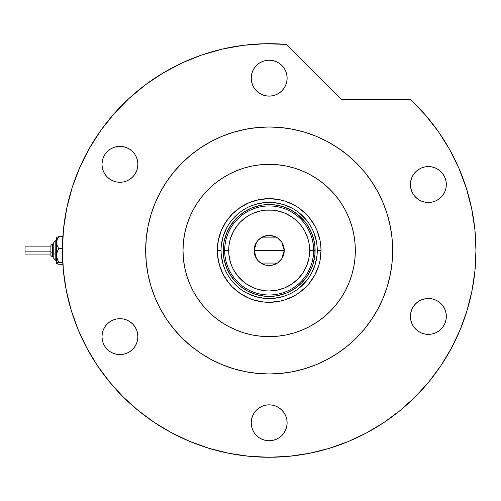 <?xml version="1.0" encoding="UTF-8"?>
<svg xmlns="http://www.w3.org/2000/svg" width="501" height="501" viewBox="0 0 501 501"><rect width="100%" height="100%" fill="white"/><g stroke="black" fill="none" stroke-linecap="round" stroke-linejoin="round"><path stroke-width="0.75" d="M317.271 250.506L317.271 250.475A48.109 48.109 0 0 0 269.169 202.373A48.109 48.109 0 0 0 221.06 250.475L217.328 250.475A51.841 51.841 0 0 1 269.169 198.64A51.841 51.841 0 0 1 321.009 250.475L317.271 250.475A48.109 48.109 0 0 1 269.169 298.583A48.109 48.109 0 0 1 221.06 250.475A48.109 48.109 0 0 1 269.169 202.373A48.109 48.109 0 0 1 317.271 250.475L317.271 250.45M221.06 250.45L221.06 250.475A48.109 48.109 0 0 0 269.169 298.583A48.109 48.109 0 0 0 317.271 250.475L321.009 250.475A51.841 51.841 0 0 1 269.169 302.316A51.841 51.841 0 0 1 217.328 250.475L218.323 240.367L221.273 230.642L226.064 221.68L232.514 213.821L240.367 207.376L249.329 202.586L259.055 199.636L269.169 198.64L279.282 199.636L284.217 200.87L293.605 204.759L297.97 207.376L305.823 213.821L309.242 217.591L314.885 226.039L317.058 230.642L320.014 240.367L320.759 245.396L321.009 250.475L320.014 260.589L318.774 265.524L314.885 274.917L309.242 283.366L305.823 287.136L297.97 293.58L293.605 296.197L284.217 300.086L279.282 301.32L269.169 302.316L264.09 302.065L254.12 300.086L249.329 298.371L240.367 293.58L232.514 287.136L229.095 283.366L223.452 274.917L219.563 265.524L217.578 255.56L217.328 250.475L221.06 250.506M223.44 254.984L224.097 259.443L223.214 250.475L224.097 241.513L226.715 232.896L230.961 224.949L236.672 217.985L243.636 212.274L251.583 208.021L260.201 205.41L264.666 204.746L260.201 205.41M273.671 296.21L278.13 295.546L273.671 296.21L264.666 296.21L255.829 294.45L247.507 291.006L240.017 286.002L236.672 282.971L230.961 276.007L226.715 268.06L224.097 259.443M314.897 245.972L314.233 241.513L314.897 245.972L314.897 254.984L313.144 263.814L311.622 268.06L307.376 276.007L301.658 282.971L294.694 288.682L286.754 292.935L278.13 295.546M221.292 255.191L223.133 264.44L224.724 268.887M231.982 280.998L238.651 287.662M246.479 292.897L255.203 296.511L264.453 298.352M273.884 298.352L283.134 296.511L287.574 294.92M299.686 287.662L306.355 280.998M311.591 273.164L315.204 264.44L317.039 255.191M317.039 245.766L316.35 241.094L313.613 232.069M306.355 219.958L299.686 213.294M291.851 208.059L283.134 204.446L273.884 202.604M264.453 202.604L255.203 204.446L250.757 206.036M238.651 213.294L231.982 219.958M226.746 227.792L223.133 236.516L221.292 245.766M264.666 204.746L273.671 204.746L282.508 206.506L290.83 209.95L298.32 214.954L304.689 221.329L307.376 224.949L311.622 232.896L314.233 241.513M307.902 272.419L310.401 267.258L312.211 261.823L313.313 256.199L313.682 250.475L309.662 250.475A40.493 40.493 0 0 1 269.169 290.975A40.493 40.493 0 0 1 228.675 250.475L224.655 250.475A44.514 44.514 0 0 0 269.169 294.995A44.514 44.514 0 0 0 313.682 250.475A44.514 44.514 0 0 1 269.169 294.995A44.514 44.514 0 0 1 224.655 250.475L223.214 250.475A45.954 45.954 0 0 0 269.169 296.429A45.954 45.954 0 0 0 315.116 250.475L313.682 250.475L313.313 244.757L312.211 239.134L310.401 233.698L307.902 228.537M281.794 242.233L284.249 250.475L283.096 256.249L281.706 258.854L277.548 263.012L272.112 265.267L266.225 265.267L263.401 264.409L258.503 261.14L255.241 256.249L254.088 250.475A15.08 15.08 0 0 1 269.169 235.401A15.08 15.08 0 0 1 284.249 250.475L254.088 250.475L256.55 242.227M256.725 241.964L258.359 239.96M258.648 239.678L260.714 237.994M260.858 237.894L277.479 237.894M277.623 237.994L279.69 239.678M279.971 239.96L281.612 241.964M230.435 228.537L227.936 233.698L226.12 239.134L225.024 244.757L224.655 250.475A44.514 44.514 0 0 1 269.169 205.961A44.514 44.514 0 0 1 313.682 250.475L315.116 250.475A45.954 45.954 0 0 1 269.169 296.429A45.954 45.954 0 0 1 223.214 250.475A45.954 45.954 0 0 1 269.169 204.527A45.954 45.954 0 0 1 315.116 250.475A45.954 45.954 0 0 0 269.169 204.527A45.954 45.954 0 0 0 223.214 250.475L224.655 250.475L225.024 256.199L226.12 261.823L227.936 267.258L230.435 272.419M225.024 244.757L224.655 250.475L225.024 256.199M226.12 261.823L227.936 267.258M227.936 233.698L226.12 239.134M313.313 256.199L313.682 250.475L313.313 244.757M312.211 239.134L310.401 233.698M310.401 267.258L312.211 261.823M309.662 250.475L308.885 242.578L307.921 238.72L304.884 231.387L302.836 227.98L300.468 224.786L294.857 219.175L291.663 216.808L284.662 213.063L277.066 210.758L273.139 210.176L265.198 210.176L261.265 210.758L253.669 213.063L250.08 214.766L246.667 216.808L240.536 221.843L237.862 224.786L233.453 231.387L230.416 238.72L229.452 242.578L228.869 246.511L228.869 254.445L230.416 262.236L231.756 265.975L233.453 269.569L237.862 276.17L243.48 281.781L246.667 284.148L253.669 287.893L257.414 289.227L265.198 290.78L269.169 290.975L277.066 290.192L284.662 287.893L291.663 284.148L297.801 279.113L302.836 272.976L306.581 265.975L308.885 258.378L309.662 250.475L313.682 250.475A44.514 44.514 0 0 0 269.169 205.961A44.514 44.514 0 0 0 224.655 250.475L228.675 250.475A40.493 40.493 0 0 1 269.169 209.982A40.493 40.493 0 0 1 309.662 250.475M256.543 258.723L254.088 250.475L255.241 244.707L256.631 242.102L258.503 239.816L263.401 236.547L269.169 235.401L274.936 236.547L277.548 237.944L281.706 242.102L283.096 244.707L284.249 250.475L281.787 258.729M269.169 250.475L284.249 250.475A15.08 15.08 0 0 1 269.169 265.555A15.08 15.08 0 0 1 254.088 250.475L269.169 250.475M281.612 258.992L279.971 260.996M279.69 261.278L277.623 262.962M277.479 263.063L260.858 263.063M260.714 262.962L258.648 261.278M258.359 260.996L256.725 258.992M355.328 250.475A86.159 86.159 0 0 1 269.169 336.634A86.159 86.159 0 0 1 183.009 250.475L183.422 242.033L184.662 233.666L186.716 225.469L189.566 217.509L193.179 209.863L197.532 202.611L202.567 195.822L208.247 189.553L214.509 183.873L221.298 178.838L228.55 174.492L236.196 170.879L244.156 168.029L252.36 165.975L260.72 164.735L269.169 164.322L277.61 164.735L285.977 165.975L294.181 168.029L302.141 170.879L309.781 174.492L317.033 178.838L323.828 183.873L330.09 189.553L335.77 195.822L340.805 202.611L345.151 209.863L348.771 217.509L351.614 225.469L353.668 233.666L354.915 242.033L355.328 250.475L354.915 258.923L353.668 267.29L351.614 275.487L348.771 283.447L345.151 291.094L340.805 298.345L335.77 305.134L330.09 311.403L323.828 317.083L317.033 322.118L309.781 326.464L302.141 330.078L294.181 332.927L285.977 334.981L277.61 336.221L269.169 336.634L260.72 336.221L252.36 334.981L244.156 332.927L236.196 330.078L228.55 326.464L221.298 322.118L214.509 317.083L208.247 311.403L202.567 305.134L197.532 298.345L193.179 291.094L189.566 283.447L186.716 275.487L184.662 267.29L183.422 258.923L183.009 250.475A86.159 86.159 0 0 1 269.169 164.322A86.159 86.159 0 0 1 355.328 250.475M160.27 192.24A123.496 123.496 0 0 0 145.672 250.475A123.496 123.496 0 0 1 269.169 126.985A123.496 123.496 0 0 1 392.665 250.475A123.496 123.496 0 0 0 378.067 192.24M371.899 181.938A123.496 123.496 0 0 0 337.712 147.751M327.403 141.576A123.496 123.496 0 0 0 210.927 141.576M200.625 147.751A123.496 123.496 0 0 0 166.438 181.938M451.514 347.995A206.781 206.781 0 0 0 475.95 250.475L474.873 229.402L471.654 208.548L466.325 188.125L458.941 168.355L449.585 149.442L438.35 131.581L425.349 114.954L410.72 99.743A206.781 206.781 0 0 1 269.169 457.263A206.781 206.781 0 0 1 62.387 250.475A206.781 206.781 0 0 0 86.823 347.995M97.156 365.242A206.781 206.781 0 0 0 154.402 422.487M171.655 432.82A206.781 206.781 0 0 0 351.746 440.053M351.79 440.035A206.781 206.781 0 0 0 353.875 439.114M363.269 434.605A206.781 206.781 0 0 0 366.682 432.82M383.935 422.487A206.781 206.781 0 0 0 441.181 365.242M365.542 433.428L367.014 432.645M398.326 411.96L400.005 410.601M400.418 410.269L399.98 410.626M383.791 422.587L387.016 420.395M287.117 78.162A17.948 17.948 0 0 1 269.169 96.111A17.948 17.948 0 0 1 251.22 78.162A17.948 17.948 0 0 1 269.169 60.208A17.948 17.948 0 0 1 287.117 78.162L286.772 81.663L285.752 85.026L284.092 88.132L281.863 90.85L279.138 93.086L276.038 94.745L272.669 95.766L269.169 96.111L265.668 95.766L262.299 94.745L259.192 93.086L256.474 90.85L254.245 88.132L252.585 85.026L251.565 81.663L251.22 78.162L251.565 74.655L252.585 71.292L254.245 68.186L256.474 65.468L259.192 63.232L262.299 61.579L265.668 60.552L269.169 60.208L272.669 60.552L276.038 61.579L279.138 63.232L281.863 65.468L284.092 68.186L285.752 71.292L286.772 74.655L287.117 78.162M446.322 184.537A17.948 17.948 0 0 1 428.368 202.485A17.948 17.948 0 0 1 410.419 184.537A17.948 17.948 0 0 1 428.368 166.582A17.948 17.948 0 0 1 446.322 184.537L445.971 188.038L444.951 191.401L443.291 194.507L441.062 197.225L438.344 199.461L435.237 201.12L431.868 202.141L428.368 202.485L424.867 202.141L421.498 201.12L418.398 199.461L415.68 197.225L413.444 194.507L411.784 191.401L410.764 188.038L410.419 184.537L410.764 181.03L411.784 177.667L413.444 174.561L415.68 171.843L418.398 169.607L421.498 167.954L424.867 166.927L428.368 166.582L431.868 166.927L435.237 167.954L438.344 169.607L441.062 171.843L443.291 174.561L444.951 177.667L445.971 181.03L446.322 184.537M446.322 316.419A17.948 17.948 0 0 1 428.368 334.374A17.948 17.948 0 0 1 410.419 316.419A17.948 17.948 0 0 1 428.368 298.471A17.948 17.948 0 0 1 446.322 316.419L445.971 319.926L444.951 323.289L443.291 326.395L441.062 329.113L438.344 331.349L435.237 333.002L431.868 334.029L428.368 334.374L424.867 334.029L421.498 333.002L418.398 331.349L415.68 329.113L413.444 326.395L411.784 323.289L410.764 319.926L410.419 316.419L410.764 312.918L411.784 309.555L413.444 306.449L415.68 303.731L418.398 301.496L421.498 299.836L424.867 298.815L428.368 298.471L431.868 298.815L435.237 299.836L438.344 301.496L441.062 303.731L443.291 306.449L444.951 309.555L445.971 312.918L446.322 316.419M287.117 422.794A17.948 17.948 0 0 1 269.169 440.748A17.948 17.948 0 0 1 251.22 422.794A17.948 17.948 0 0 1 269.169 404.846A17.948 17.948 0 0 1 287.117 422.794L286.772 426.301L285.752 429.664L284.092 432.77L281.863 435.488L279.138 437.724L276.038 439.377L272.669 440.404L269.169 440.748L265.668 440.404L262.299 439.377L259.192 437.724L256.474 435.488L254.245 432.77L252.585 429.664L251.565 426.301L251.22 422.794L251.565 419.293L252.585 415.93L254.245 412.824L256.474 410.106L259.192 407.87L262.299 406.211L265.668 405.19L269.169 404.846L272.669 405.19L276.038 406.211L279.138 407.87L281.863 410.106L284.092 412.824L285.752 415.93L286.772 419.293L287.117 422.794M137.888 336.634A17.948 17.948 0 0 1 119.933 354.589A17.948 17.948 0 0 1 101.985 336.634A17.948 17.948 0 0 1 119.933 318.686A17.948 17.948 0 0 1 137.888 336.634L137.543 340.141L136.516 343.504L134.863 346.611L132.627 349.329L129.909 351.564L126.803 353.224L123.44 354.245L119.933 354.589L116.432 354.245L113.069 353.224L109.963 351.564L107.245 349.329L105.01 346.611L103.35 343.504L102.329 340.141L101.985 336.634L102.329 333.134L103.35 329.771L105.01 326.665L107.245 323.947L109.963 321.711L113.069 320.051L116.432 319.031L119.933 318.686L123.44 319.031L126.803 320.051L129.909 321.711L132.627 323.947L134.863 326.665L136.516 329.771L137.543 333.134L137.888 336.634M137.888 164.322A17.948 17.948 0 0 1 119.933 182.27A17.948 17.948 0 0 1 101.985 164.322A17.948 17.948 0 0 1 119.933 146.367A17.948 17.948 0 0 1 137.888 164.322L137.543 167.822L136.516 171.185L134.863 174.292L132.627 177.01L129.909 179.245L126.803 180.905L123.44 181.926L119.933 182.27L116.432 181.926L113.069 180.905L109.963 179.245L107.245 177.01L105.01 174.292L103.35 171.185L102.329 167.822L101.985 164.322L102.329 160.815L103.35 157.452L105.01 154.346L107.245 151.628L109.963 149.392L113.069 147.732L116.432 146.712L119.933 146.367L123.44 146.712L126.803 147.732L129.909 149.392L132.627 151.628L134.863 154.346L136.516 157.452L137.543 160.815L137.888 164.322M72.244 187.393L66.79 208.04L63.489 229.145L62.387 250.475A206.781 206.781 0 0 1 286.253 44.401L264.904 43.737L243.599 45.284L222.569 49.017L202.035 54.897L182.214 62.869L163.326 72.839L145.566 84.707L129.12 98.34L114.172 113.602L100.883 130.316L89.385 148.321L79.803 167.409L72.244 187.393L66.79 208.04L63.489 229.145L62.387 250.475L63.383 270.747L66.357 290.818L71.292 310.501L78.125 329.608L86.805 347.957L97.238 365.361L109.324 381.662L122.952 396.698L137.988 410.325L154.283 422.412L171.693 432.845L190.036 441.519L209.142 448.357L228.825 453.286L248.897 456.267L269.169 457.263L289.434 456.267L309.512 453.286L329.195 448.357L348.301 441.519L366.644 432.845L384.048 422.412L400.349 410.325L415.385 396.698L429.013 381.662L441.099 365.361L451.533 347.957L460.212 329.608L467.045 310.501L471.98 290.818L474.954 270.747L475.95 250.475M410.72 99.743L341.594 99.743L286.253 44.401L341.594 99.743L410.72 99.743M378.067 308.716A123.496 123.496 0 0 0 392.665 250.475L392.07 262.58L392.665 250.475A123.496 123.496 0 0 1 269.169 373.971A123.496 123.496 0 0 1 145.672 250.475L146.267 238.376L145.672 250.475A123.496 123.496 0 0 0 160.27 308.716M377.115 310.47L373.07 317.221M335.914 354.382L327.385 359.392L337.78 353.161L347.512 345.94L356.493 337.799L364.628 328.825L371.848 319.087L378.08 308.691L383.265 297.738L387.348 286.328L390.292 274.573L392.07 262.58M293.26 371.598L281.274 373.377L293.26 371.598L305.015 368.655L316.425 364.571L327.385 359.392M269.169 373.971L257.063 373.377L269.169 373.971L281.274 373.377M209.18 358.422L202.423 354.382M165.261 317.221L160.257 308.691L166.489 319.087L173.703 328.825L181.844 337.799L190.825 345.94L200.557 353.161L210.952 359.392L221.905 364.571L233.322 368.655L245.077 371.598L257.063 373.377M148.046 274.573L146.267 262.58L148.046 274.573L150.989 286.328L155.072 297.738L160.257 308.691M161.222 190.486L165.261 183.729M202.423 146.574L210.952 141.564L200.557 147.795L190.825 155.016L181.844 163.157L173.703 172.131L166.489 181.869L160.257 192.265L155.072 203.218L150.989 214.628L148.046 226.383L146.267 238.376M269.169 126.985L281.274 127.58L269.169 126.985L257.063 127.58L245.077 129.358L233.322 132.302L221.905 136.385L210.952 141.564M329.157 142.534L335.914 146.574M373.07 183.729L378.08 192.265L371.848 181.869L364.628 172.131L356.493 163.157L347.512 155.016L337.78 147.795L327.385 141.564L316.425 136.385L305.015 132.302L293.26 129.358L281.274 127.58M390.292 226.383L392.07 238.376L390.292 226.383L387.348 214.628L383.265 203.218L378.08 192.265M129.12 98.34L114.172 113.602L100.883 130.316M89.385 148.321L79.803 167.409M71.292 310.501L78.125 329.608M154.283 422.412L171.693 432.845M329.195 448.357L348.301 441.519M441.099 365.361L451.533 347.957M458.941 168.355L449.585 149.442L438.35 131.581M166.438 319.018A123.496 123.496 0 0 0 200.625 353.205M210.927 359.38A123.496 123.496 0 0 0 327.403 359.38M337.712 353.205A123.496 123.496 0 0 0 371.899 319.018M145.672 250.475L146.267 262.58M392.665 250.475L392.07 238.376M396.435 413.457L398.063 412.173M392.64 416.35L395.815 413.939M389.897 418.354L391.838 416.945M382.82 423.226L384.943 421.811M265.668 95.766L269.169 96.111M276.038 61.579L272.669 60.552M418.398 199.461L418.892 199.78M421.498 201.12L424.867 202.141M435.237 201.12L435.613 200.957M438.344 301.496L437.849 301.176M435.237 299.836L431.868 298.815M421.498 299.836L421.065 300.024M262.299 439.377L265.668 440.404M272.669 405.19L269.169 404.846M56.788 263.545L56.644 255.429L56.644 263.401L58.642 264.265L62.844 264.265L58.642 264.265L56.644 263.294L58.642 262.324L56.788 257.226L56.644 237.994M57.465 237.054L56.644 237.662M56.751 237.443L56.644 255.429L57.202 251.878L58.642 248.534L57.202 245.672L56.644 242.616L57.195 239.572L58.642 236.691L56.788 237.411M52.336 256.919L52.336 252.955A1.434 0.551 180 0 1 50.895 252.404L50.895 255.485M53.77 258.378L55.204 259.812L53.77 258.378L53.77 253.506A1.434 0.551 0 0 0 55.204 254.051L55.204 259.781L55.204 254.051A1.434 0.551 180 0 1 56.644 254.602A1.434 0.551 0 0 0 55.204 254.051L55.204 241.175L55.204 254.051A1.434 0.551 180 0 1 53.77 253.506L53.77 258.353M25.05 254.001L25.05 246.887L25.05 251.853L50.895 251.853L25.05 251.853L25.05 254.07L50.895 254.07M53.77 252.955L52.336 252.955L52.336 256.938L50.895 255.504L50.895 245.452L50.895 252.404A1.434 0.551 0 0 0 52.336 252.955L53.77 252.955M56.782 263.044L58.642 262.324L57.202 258.973L56.644 255.429L57.202 251.878L58.642 248.534L57.202 245.672L56.644 242.616L57.195 239.572L58.642 236.691L57.202 237.161L58.642 236.691L62.844 236.691L58.642 236.691M62.393 248.534L58.642 248.534L62.393 248.534M62.725 262.324L58.642 262.324L62.725 262.324M53.77 242.603L53.77 253.506L53.77 242.578L56.644 239.71M52.336 244.018L50.895 245.452L52.336 244.018L53.77 244.018L52.336 244.018L52.336 252.955L52.336 244.037M25.05 248.483L25.05 249.103M53.77 256.938L52.336 256.938L50.895 255.504M50.895 246.887L25.05 246.887M55.204 241.144L53.77 242.578M55.204 259.812L56.644 261.246"/></g></svg>
